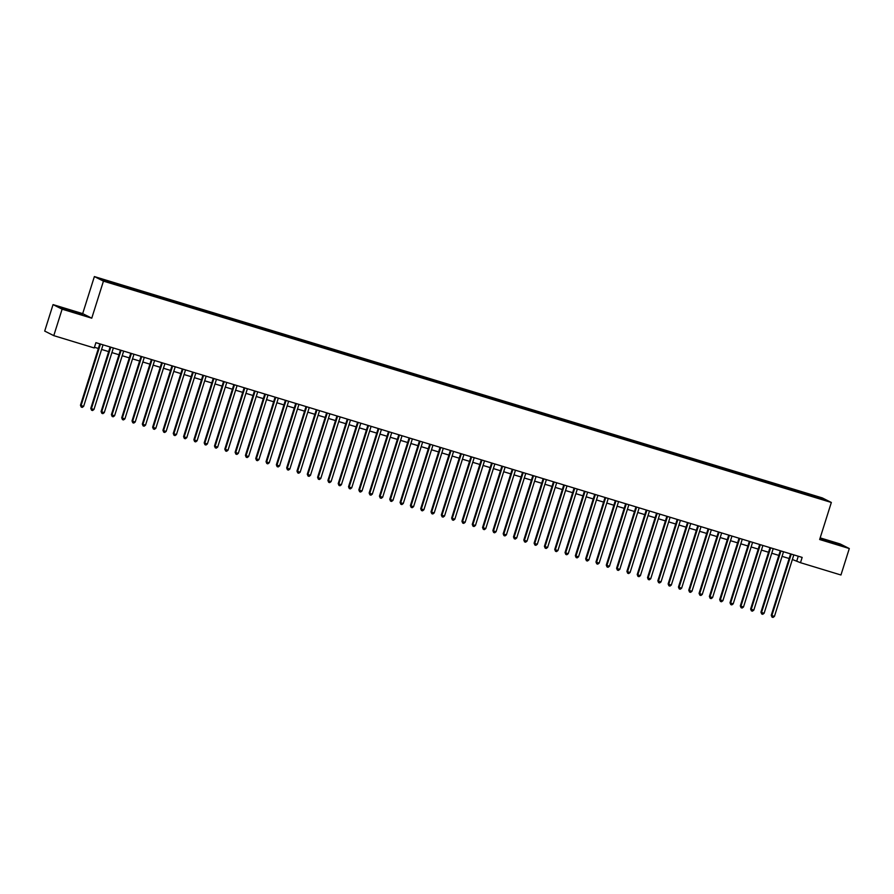 <?xml version="1.0" encoding="UTF-8"?>
<svg xmlns="http://www.w3.org/2000/svg" width="894" height="894" viewBox="0 0 894 894"><rect width="100%" height="100%" fill="white"/><g stroke="black" fill="none" stroke-linecap="round" stroke-linejoin="round"><path stroke-width="1.34" d="M111.079 283.331L106.9 281.867L111.079 283.331M53.048 304.608L62.122 309.179L91.758 318.186L82.684 313.626L53.048 304.608L44.7 331.082L53.774 335.641L94.239 347.956L95.904 342.659L802.153 557.409L800.488 562.695L840.952 574.998L849.3 548.536L840.226 543.965L820.178 537.875M82.684 313.626L94.373 276.57L822.268 497.902L831.342 502.462L103.447 281.129L94.373 276.57M822.067 499.21L817.272 497.869L821.988 499.489M809.394 495.6L809.483 494.538L807.763 493.678L101.167 279.163L117.952 285.354L813.026 496.706M809.483 494.538L824.547 499.869L813.205 496.416M62.122 309.179L53.774 335.641M91.758 318.186L103.447 281.129M831.342 502.462L819.653 539.518L849.3 548.536M792.375 559.499L800.488 562.695M94.451 347.285L98.362 348.47M101.592 349.453L108.677 351.61M111.906 352.594L118.991 354.739M122.21 355.723L129.295 357.879M132.524 358.863L139.609 361.008M142.828 361.992L149.913 364.149M153.142 365.132L160.227 367.289M163.457 368.261L170.542 370.418M173.76 371.401L180.845 373.558M184.075 374.53L191.16 376.687M194.378 377.67L201.463 379.827M204.692 380.799L211.777 382.956M215.007 383.939L222.092 386.096M225.31 387.08L232.395 389.225M235.625 390.209L242.71 392.365M245.939 393.349L253.013 395.494M256.243 396.478L263.328 398.635M266.557 399.618L273.642 401.764M276.861 402.747L283.946 404.904M287.175 405.887L294.26 408.044M297.49 409.016L304.575 411.173M307.793 412.156L314.878 414.313M318.108 415.285L325.192 417.442M328.411 418.426L335.496 420.582M338.725 421.555L345.81 423.711M349.04 424.695L356.125 426.851M359.343 427.835L366.428 429.98M369.658 430.964L376.743 433.121M379.961 434.104L387.046 436.25M390.276 437.233L397.361 439.39M400.59 440.373L407.675 442.519M410.894 443.502L417.979 445.659M421.208 446.642L428.293 448.788M431.523 449.771L438.608 451.928M441.826 452.912L448.911 455.068M452.14 456.041L459.225 458.197M462.444 459.181L469.529 461.338M472.758 462.31L479.843 464.467M483.073 465.45L490.158 467.607M493.376 468.579L500.461 470.736M503.691 471.719L510.776 473.876M513.994 474.859L521.079 477.005M524.309 477.988L531.394 480.145M534.623 481.128L541.708 483.274M544.927 484.257L552.011 486.414M555.241 487.398L562.326 489.543M565.544 490.527L572.629 492.683M575.859 493.667L582.944 495.824M586.173 496.796L593.258 498.953M596.477 499.936L603.562 502.093M606.791 503.065L613.876 505.222M617.106 506.205L624.191 508.362M627.409 509.334L634.494 511.491M637.724 512.474L644.809 514.631M648.027 515.614L655.112 517.76M658.342 518.743L665.427 520.9M668.656 521.884L675.741 524.029M678.959 525.013L686.044 527.169M689.274 528.153L696.359 530.298M699.577 531.282L706.662 533.439M709.892 534.422L716.977 536.579M720.206 537.551L727.291 539.708M730.51 540.691L737.595 542.848M740.824 543.82L747.909 545.977M751.139 546.96L758.213 549.117M761.442 550.089L768.527 552.246M771.757 553.23L778.842 555.386M782.06 556.359L789.145 558.515M798.264 556.224L796.811 560.851M807.349 494.974L807.763 493.678M112.51 282.616L112.454 283.342M820.133 498.517L820.815 497.992M828.626 540.803L820.044 538.467L822.782 539.842L842.673 545.888L828.559 541.026M62.401 308.631L82.304 314.677L68.257 309.592L59.674 307.257L62.401 308.631M790.609 553.889L771.243 615.295L771.857 615.597L791.257 554.09M774.439 616.379L773.042 617.43L772.014 617.117L771.857 615.597L774.439 616.379L793.827 554.872M772.014 617.117L771.243 615.295M837.421 544.457L825.508 540.736M821.128 539.004L841.343 545.53M77.04 313.246L65.128 309.525M60.747 307.804L80.974 314.319M780.294 550.76L760.939 612.155L761.554 612.468L780.943 550.95M764.124 613.25L762.738 614.301L761.71 613.988L761.554 612.468L764.124 613.25L783.524 551.743M761.71 613.988L760.939 612.155M769.991 547.62L750.625 609.026L751.239 609.328L770.639 547.821M753.821 610.11L752.424 611.161L751.396 610.848L751.239 609.328L753.821 610.11L773.209 548.603M751.396 610.848L750.625 609.026M759.676 544.491L740.321 605.886L740.925 606.199L760.325 544.681M743.506 606.981L742.121 608.032L741.081 607.719L740.925 606.199L743.506 606.981L762.906 545.463M741.081 607.719L740.321 605.886M749.362 541.351L730.007 602.757L730.621 603.059L750.01 541.552M733.203 603.841L731.806 604.892L730.778 604.579L730.621 603.059L733.203 603.841L752.592 542.334M730.778 604.579L730.007 602.757M739.059 538.222L719.692 599.617L720.307 599.93L739.707 538.411M722.888 600.712L721.492 601.763L720.463 601.45L720.307 599.93L722.888 600.712L742.277 539.194M720.463 601.45L719.692 599.617M728.744 535.081L709.389 596.477L710.004 596.79L729.392 535.282M712.574 597.572L711.188 598.622L710.16 598.309L710.004 596.79L712.574 597.572L731.974 536.065M710.16 598.309L709.389 596.477M718.441 531.952L699.074 593.348L699.689 593.661L719.089 532.142M702.271 594.443L700.874 595.493L699.846 595.169L699.689 593.661L702.271 594.443L721.659 532.925M699.846 595.169L699.074 593.348M708.126 528.812L688.771 590.208L689.375 590.521L708.774 529.013M691.956 591.303L690.57 592.353L689.531 592.04L689.375 590.521L691.956 591.303L711.356 529.796M689.531 592.04L688.771 590.208M697.812 525.672L678.457 587.079L679.071 587.38L698.46 525.873M681.641 588.174L680.256 589.213L679.228 588.9L679.071 587.38L681.641 588.174L701.041 526.655M679.228 588.9L678.457 587.079M687.508 522.543L668.142 583.938L668.757 584.251L688.156 522.744M671.338 585.034L669.941 586.084L668.913 585.771L668.757 584.251L671.338 585.034L690.727 523.526M668.913 585.771L668.142 583.938M677.194 519.403L657.839 580.809L658.453 581.111L677.842 519.604M661.024 581.905L659.638 582.944L658.599 582.631L658.453 581.111L661.024 581.905L680.423 520.386M658.599 582.631L657.839 580.809M666.879 516.274L647.524 577.669L648.139 577.982L667.527 516.475M650.72 578.764L649.323 579.815L648.295 579.502L648.139 577.982L650.72 578.764L670.109 517.257M648.295 579.502L647.524 577.669M656.576 513.134L637.221 574.54L637.824 574.842L657.224 513.335M640.406 575.624L639.02 576.675L637.981 576.362L637.824 574.842L640.406 575.624L659.806 514.117M637.981 576.362L637.221 574.54M646.261 510.005L626.906 571.4L627.521 571.713L646.91 510.195M630.091 572.495L628.706 573.546L627.677 573.233L627.521 571.713L630.091 572.495L649.491 510.988M627.677 573.233L626.906 571.4M635.958 506.864L616.592 568.271L617.206 568.573L636.606 507.066M619.788 569.355L618.391 570.406L617.363 570.093L617.206 568.573L619.788 569.355L639.176 507.848M617.363 570.093L616.592 568.271M625.644 503.735L606.288 565.131L606.903 565.444L626.292 503.925M609.473 566.226L608.088 567.277L607.048 566.964L606.903 565.444L609.473 566.226L628.873 504.719M607.048 566.964L606.288 565.131M615.329 500.595L595.974 562.002L596.589 562.304L615.977 500.796M599.17 563.086L597.773 564.136L596.745 563.823L596.589 562.304L599.17 563.086L618.559 501.579M596.745 563.823L595.974 562.002M605.026 497.466L585.659 558.862L586.274 559.175L605.674 497.656M588.855 559.957L587.459 561.007L586.43 560.694L586.274 559.175L588.855 559.957L608.244 498.439M586.43 560.694L585.659 558.862M594.711 494.326L575.356 555.722L575.971 556.034L595.359 494.527M578.541 556.817L577.155 557.867L576.127 557.554L575.971 556.034L578.541 556.817L597.941 495.31M576.127 557.554L575.356 555.722M584.408 491.197L565.042 552.593L565.656 552.905L585.056 491.387M568.238 553.688L566.841 554.738L565.813 554.414L565.656 552.905L568.238 553.688L587.626 492.169M565.813 554.414L565.042 552.593M574.093 488.057L554.738 549.452L555.342 549.765L574.741 488.258M557.923 550.548L556.537 551.598L555.498 551.285L555.342 549.765L557.923 550.548L577.323 489.04M555.498 551.285L554.738 549.452M563.779 484.928L544.424 546.323L545.038 546.625L564.427 485.118M547.62 547.419L546.223 548.458L545.195 548.145L545.038 546.625L547.62 547.419L567.008 485.9M545.195 548.145L544.424 546.323M553.475 481.788L534.109 543.183L534.724 543.496L554.124 481.989M537.305 544.278L535.908 545.329L534.88 545.016L534.724 543.496L537.305 544.278L556.694 482.771M534.88 545.016L534.109 543.183M543.161 478.648L523.806 540.054L524.42 540.356L543.809 478.849M526.991 541.149L525.605 542.189L524.577 541.876L524.42 540.356L526.991 541.149L546.39 479.631M524.577 541.876L523.806 540.054M532.858 475.519L513.491 536.914L514.106 537.227L533.506 475.72M516.687 538.009L515.29 539.06L514.262 538.747L514.106 537.227L516.687 538.009L536.076 476.502M514.262 538.747L513.491 536.914M522.543 472.378L503.188 533.785L503.791 534.087L523.191 472.58M506.373 534.869L504.987 535.919L503.948 535.607L503.791 534.087L506.373 534.869L525.773 473.362M503.948 535.607L503.188 533.785M512.228 469.249L492.873 530.645L493.488 530.958L512.877 469.439M496.058 531.74L494.673 532.79L493.644 532.478L493.488 530.958L496.058 531.74L515.458 470.233M493.644 532.478L492.873 530.645M501.925 466.109L482.559 527.516L483.173 527.818L502.573 466.31M485.755 528.6L484.358 529.65L483.33 529.337L483.173 527.818L485.755 528.6L505.144 467.093M483.33 529.337L482.559 527.516M491.611 462.98L472.255 524.376L472.87 524.689L492.259 463.17M475.44 525.471L474.055 526.521L473.015 526.208L472.87 524.689L475.44 525.471L494.84 463.964M473.015 526.208L472.255 524.376M481.296 459.84L461.941 521.247L462.556 521.548L481.944 460.041M465.137 522.331L463.74 523.381L462.712 523.068L462.556 521.548L465.137 522.331L484.526 460.823M462.712 523.068L461.941 521.247M470.993 456.711L451.626 518.107L452.241 518.419L471.641 456.901M454.822 519.202L453.437 520.252L452.398 519.939L452.241 518.419L454.822 519.202L474.211 457.683M452.398 519.939L451.626 518.107M460.678 453.571L441.323 514.978L441.938 515.279L461.326 453.772M444.508 516.062L443.122 517.112L442.094 516.799L441.938 515.279L444.508 516.062L463.908 454.554M442.094 516.799L441.323 514.978M450.375 450.442L431.009 511.837L431.623 512.15L451.023 450.632M434.205 512.933L432.808 513.983L431.78 513.67L431.623 512.15L434.205 512.933L453.593 451.414M431.78 513.67L431.009 511.837M440.06 447.302L420.705 508.697L421.309 509.01L440.708 447.503M423.89 509.792L422.504 510.843L421.465 510.53L421.309 509.01L423.89 509.792L443.29 448.285M421.465 510.53L420.705 508.697M429.746 444.173L410.391 505.568L411.005 505.881L430.394 444.363M413.587 506.663L412.19 507.703L411.162 507.39L411.005 505.881L413.587 506.663L432.975 445.145M411.162 507.39L410.391 505.568M419.442 441.033L400.076 502.428L400.691 502.741L420.091 441.234M403.272 503.523L401.875 504.574L400.847 504.261L400.691 502.741L403.272 503.523L422.661 442.016M400.847 504.261L400.076 502.428M409.128 437.892L389.773 499.299L390.387 499.601L409.776 438.094M392.958 500.394L391.572 501.433L390.544 501.121L390.387 499.601L392.958 500.394L412.357 438.876M390.544 501.121L389.773 499.299M398.825 434.763L379.458 496.159L380.073 496.472L399.473 434.965M382.654 497.254L381.257 498.304L380.229 497.992L380.073 496.472L382.654 497.254L402.043 435.747M380.229 497.992L379.458 496.159M388.51 431.623L369.155 493.03L369.758 493.332L389.158 431.824M372.34 494.114L370.954 495.164L369.915 494.851L369.758 493.332L372.34 494.114L391.74 432.607M369.915 494.851L369.155 493.03M378.196 428.494L358.84 489.89L359.455 490.203L378.844 428.684M362.025 490.985L360.64 492.035L359.611 491.722L359.455 490.203L362.025 490.985L381.425 429.478M359.611 491.722L358.84 489.89M367.892 425.354L348.526 486.761L349.141 487.062L368.54 425.555M351.722 487.845L350.325 488.895L349.297 488.582L349.141 487.062L351.722 487.845L371.111 426.337M349.297 488.582L348.526 486.761M357.578 422.225L338.223 483.62L338.837 483.933L358.226 422.415M341.407 484.716L340.022 485.766L338.994 485.453L338.837 483.933L341.407 484.716L360.807 423.208M338.994 485.453L338.223 483.62M347.274 419.085L327.908 480.491L328.523 480.793L347.911 419.286M331.104 481.575L329.707 482.626L328.679 482.313L328.523 480.793L331.104 481.575L350.493 420.068M328.679 482.313L327.908 480.491M336.96 415.956L317.605 477.351L318.208 477.664L337.608 416.146M320.79 478.446L319.404 479.497L318.365 479.184L318.208 477.664L320.79 478.446L340.189 416.928M318.365 479.184L317.605 477.351M326.645 412.816L307.29 474.222L307.905 474.524L327.293 413.017M310.475 475.306L309.089 476.357L308.061 476.044L307.905 474.524L310.475 475.306L329.875 413.799M308.061 476.044L307.29 474.222M316.342 409.687L296.976 471.082L297.59 471.395L316.99 409.877M300.172 472.177L298.775 473.228L297.747 472.915L297.59 471.395L300.172 472.177L319.56 410.659M297.747 472.915L296.976 471.082M306.027 406.546L286.672 467.942L287.287 468.255L306.676 406.748M289.857 469.037L288.471 470.088L287.432 469.775L287.287 468.255L289.857 469.037L309.257 407.53M287.432 469.775L286.672 467.942M295.713 403.417L276.358 464.813L276.972 465.126L296.361 403.607M279.554 465.908L278.157 466.959L277.129 466.634L276.972 465.126L279.554 465.908L298.942 404.39M277.129 466.634L276.358 464.813M285.409 400.277L266.043 461.673L266.658 461.986L286.058 400.478M269.239 462.768L267.842 463.818L266.814 463.505L266.658 461.986L269.239 462.768L288.628 401.261M266.814 463.505L266.043 461.673M275.095 397.148L255.74 458.544L256.354 458.846L275.743 397.338M258.925 459.639L257.539 460.678L256.511 460.365L256.354 458.846L258.925 459.639L278.325 398.121M256.511 460.365L255.74 458.544M264.792 394.008L245.425 455.404L246.04 455.716L265.44 394.209M248.621 456.499L247.225 457.549L246.196 457.236L246.04 455.716L248.621 456.499L268.01 394.992M246.196 457.236L245.425 455.404M254.477 390.868L235.122 452.275L235.725 452.576L255.125 391.069M238.307 453.37L236.921 454.409L235.882 454.096L235.725 452.576L238.307 453.37L257.707 391.851M235.882 454.096L235.122 452.275M244.163 387.739L224.807 449.134L225.422 449.447L244.811 387.94M228.004 450.23L226.607 451.28L225.579 450.967L225.422 449.447L228.004 450.23L247.392 388.722M225.579 450.967L224.807 449.134M233.859 384.599L214.493 446.005L215.108 446.307L234.507 384.8M217.689 447.089L216.292 448.14L215.264 447.827L215.108 446.307L217.689 447.089L237.078 385.582M215.264 447.827L214.493 446.005M223.545 381.47L204.19 442.865L204.804 443.178L224.193 381.66M207.374 443.96L205.989 445.011L204.961 444.698L204.804 443.178L207.374 443.96L226.774 382.453M204.961 444.698L204.19 442.865M213.241 378.33L193.875 439.736L194.49 440.038L213.889 378.531M197.071 440.82L195.674 441.871L194.646 441.558L194.49 440.038L197.071 440.82L216.46 379.313M194.646 441.558L193.875 439.736M202.927 375.201L183.572 436.596L184.175 436.909L203.575 375.391M186.757 437.691L185.371 438.742L184.332 438.429L184.175 436.909L186.757 437.691L206.156 376.184M184.332 438.429L183.572 436.596M192.612 372.06L173.257 433.467L173.872 433.769L193.26 372.262M176.442 434.551L175.056 435.601L174.028 435.289L173.872 433.769L176.442 434.551L195.842 373.044M174.028 435.289L173.257 433.467M182.309 368.931L162.943 430.327L163.557 430.64L182.957 369.121M166.139 431.422L164.742 432.472L163.714 432.16L163.557 430.64L166.139 431.422L185.527 369.904M163.714 432.16L162.943 430.327M171.994 365.791L152.639 427.187L153.254 427.5L172.643 365.992M155.824 428.282L154.438 429.332L153.399 429.019L153.254 427.5L155.824 428.282L175.224 366.775M153.399 429.019L152.639 427.187M161.68 362.662L142.325 424.058L142.939 424.371L162.328 362.852M145.521 425.153L144.124 426.203L143.096 425.879L142.939 424.371L145.521 425.153L164.909 363.634M143.096 425.879L142.325 424.058M151.377 359.522L132.021 420.918L132.625 421.23L152.025 359.723M135.206 422.013L133.821 423.063L132.781 422.75L132.625 421.23L135.206 422.013L154.606 360.505M132.781 422.75L132.021 420.918M141.062 356.393L121.707 417.789L122.322 418.09L141.71 356.583M124.892 418.884L123.506 419.923L122.478 419.61L122.322 418.09L124.892 418.884L144.292 357.365M122.478 419.61L121.707 417.789M130.759 353.253L111.392 414.648L112.007 414.961L131.407 353.454M114.588 415.744L113.192 416.794L112.163 416.481L112.007 414.961L114.588 415.744L133.977 354.236M112.163 416.481L111.392 414.648M120.444 350.113L101.089 411.519L101.704 411.821L121.092 350.314M104.274 412.615L102.888 413.654L101.849 413.341L101.704 411.821L104.274 412.615L123.674 351.096M101.849 413.341L101.089 411.519M110.13 346.984L90.775 408.379L91.389 408.692L110.778 347.185M93.971 409.474L92.574 410.525L91.546 410.212L91.389 408.692L93.971 409.474L113.359 347.967M91.546 410.212L90.775 408.379M99.826 343.844L80.46 405.25L81.075 405.552L100.474 344.045M83.656 406.334L82.259 407.385L81.231 407.072L81.075 405.552L83.656 406.334L103.045 344.827M81.231 407.072L80.46 405.25"/></g></svg>
